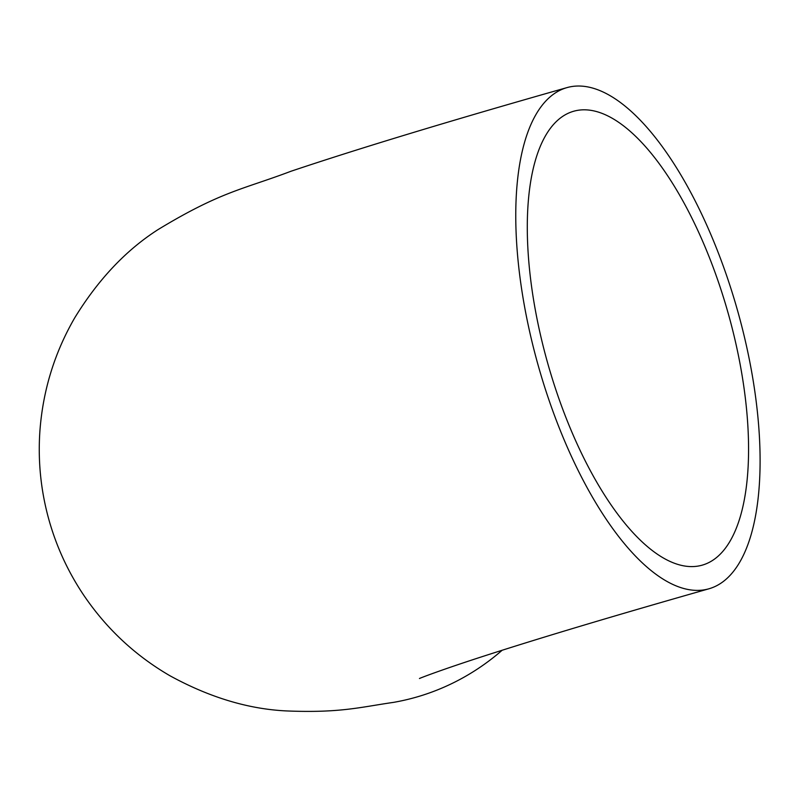 <?xml version="1.0" encoding="UTF-8"?>
<svg xmlns="http://www.w3.org/2000/svg" width="798" height="798" viewBox="0 0 798 798"><rect width="100%" height="100%" fill="white"/><g stroke="black" fill="none" stroke-linecap="round" stroke-linejoin="round"><path stroke-width="1.2" d="M535.608 355.978A260.447 103.371 -105.8 0 1 566.809 87.66A260.447 103.371 -105.8 0 1 740.255 320.437A260.447 103.371 -105.8 0 1 709.053 588.754A260.447 103.371 -105.8 0 1 535.608 355.978M730.599 322.113A235.879 93.625 -105.8 0 1 702.35 565.114A235.879 93.625 -105.8 0 1 545.263 354.302A235.879 93.625 -105.8 0 1 573.523 111.291A235.879 93.625 -105.8 0 1 730.599 322.113M502.142 650.26A260.447 238.851 80.1 0 1 393.494 702.38C359.998 707.208 340.068 713.143 286.203 710.918C248.098 709.043 209.345 697.322 169.914 675.736C135.062 655.477 106.244 628.505 83.471 594.809C67.351 570.69 55.541 544.615 48.05 516.565C40.618 488.506 37.905 459.997 39.9 431.07C42.912 390.511 54.513 352.776 74.703 317.873C98.184 279.559 125.984 250.113 158.114 229.555C221.246 191.261 242.801 189.495 290.941 171.271C359.14 148.378 451.099 120.498 566.809 87.66M419.778 678.39L419.469 678.509C418.96 678.559 440.536 670.011 488.017 654.769C544.416 636.624 618.101 614.61 709.053 588.754"/></g></svg>

